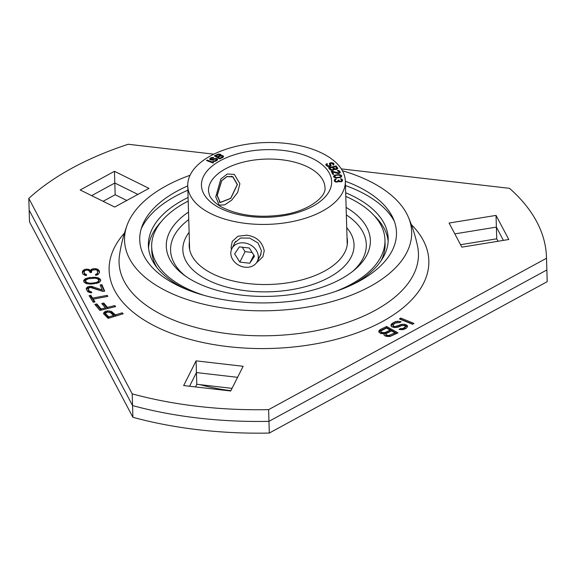<?xml version="1.0" encoding="UTF-8"?>
<svg xmlns="http://www.w3.org/2000/svg" width="576" height="576" viewBox="0 0 576 576"><rect width="100%" height="100%" fill="white"/><g stroke="black" fill="none" stroke-linecap="round" stroke-linejoin="round"><path stroke-width="0.86" d="M268.618 409.63A277.625 144.115 -1.7 0 1 132.206 393.862L132.552 405.576L29.146 210.139L132.552 405.576L132.905 417.29A277.625 144.115 178.3 0 0 269.309 433.051L268.963 421.337A277.625 144.115 178.3 0 1 132.552 405.576A277.625 144.115 -1.7 0 0 268.963 421.337L546.854 269.957A277.625 144.115 -1.7 0 0 546.826 268.934A277.625 144.115 178.3 0 1 546.854 269.957L268.963 421.337L268.618 409.63L546.502 258.242A277.625 144.115 -1.7 0 0 546.48 257.22A277.625 144.115 -1.7 0 0 509.508 188.33L341.294 168.89M103.097 201.305L115.164 194.731L114.811 183.017L91.642 195.646L114.811 183.017L137.88 194.414L114.811 183.017L114.466 171.302L80.186 189.979L114.71 207.043L148.99 188.366L114.466 171.302M195.458 386.928L196.79 384.286L196.438 372.571L189.562 386.244L196.438 372.571L237.586 377.33L196.438 372.571L196.092 360.857L183.665 385.56L230.71 390.996L243.137 366.293L196.092 360.857M460.548 244.714L496.735 238.824L496.382 227.11L454.817 233.878L496.382 227.11L503.41 240.386L496.382 227.11L496.037 215.395L449.086 223.042L461.844 247.154L508.795 239.508L496.037 215.395M546.48 257.22L547.178 280.649A277.625 144.115 178.3 0 1 547.2 281.671L546.502 258.242M132.905 417.29L29.498 221.854L29.146 210.139L28.8 198.425L132.206 393.862M213.862 154.166L128.218 144.266A277.625 144.115 -1.7 0 0 28.8 198.425M399.406 318.946L412.654 324.31L414.007 323.417L400.766 318.06L399.406 318.946M400.457 328.543L399.002 329.393L401.839 329.688L403.61 329.494L406.31 328.205L407.455 326.707L407.362 325.656L405.468 324.526L402.12 324.245L395.41 326.47L394.121 326.383L393.012 325.361L393.912 324.007L395.856 322.877L399.665 322.61L401.126 321.761L397.75 321.221L395.734 321.552L392.306 323.266L390.924 324.907L391.601 326.736L394.488 327.564L398.03 327.175L401.969 325.447L404.813 325.742L405.367 326.254L404.712 327.47L402.257 328.615L400.457 328.543L400.493 329.638M384.156 333.734L384.034 335.059L385.466 336.139L390.024 336.47L398.002 332.87L386.611 326.462L380.21 329.558L378.778 331.265L378.95 332.201L380.621 333.418L384.156 333.734L384.062 335.088M105.358 311.407L103.802 312.725L103.522 313.654L108.158 318.362L123.199 313.783L122.177 312.826L115.452 314.878L111.204 311.314L107.77 310.882L105.358 311.407L105.394 312.581L103.781 314.086M114.797 305.575L107.424 307.382L103.766 303.026L101.758 303.523L105.415 307.872L101.059 308.938L96.84 303.919L94.831 304.409L99.893 310.435L115.639 306.583L114.797 305.575L114.826 306.749L107.46 308.549L103.802 304.2L102.578 304.502M89.1 295.646L93.24 302.263L94.975 301.939L93.233 299.153L107.806 296.402L107.158 295.358L92.578 298.102L90.835 295.315L89.1 295.646M102.902 291.391L104.681 291.146L101.93 284.688L100.145 284.933L102.29 289.958L91.325 286.315L87.761 286.798L86.242 288.526L87.538 291.578L90.288 292.723L91.786 292.709L91.404 291.809L89.244 291.154L88.171 288.641L90.281 287.41L102.902 291.391M91.318 284.105L98.741 282.722L100.555 281.066L100.656 279.936L98.726 278.05L95.976 277.351L89.734 277.517L85.572 278.618L83.75 280.274L84.276 282.47L86.803 283.745L91.318 284.105M97.459 269.129L95.242 268.654L92.34 268.949L90.598 270.317L88.344 269.287L86.148 269.179L84.701 269.424L82.598 270.986L82.332 272.664L82.778 273.946L85.046 275.342L86.515 275.472L86.465 274.55L84.586 273.694L84.168 272.779L84.434 271.102L85.133 270.518L86.933 270.079L88.409 270.396L89.957 271.822L90 272.563L91.454 272.506L91.706 270.641L92.405 270.058L96.041 269.741L97.171 270.439L97.661 272.462L97.006 273.78L95.58 274.392L95.638 275.321L97.79 274.68L99.49 272.578L99 270.367L97.459 269.129L97.495 270.302L96.804 270.094M394.942 332.827L388.836 335.527L386.338 334.958L385.877 334.418L386.489 333.367L391.55 330.919L394.942 332.827L394.978 333.994L389.736 336.492M381.982 332.503L380.794 331.56L380.844 331.027L386.467 328.054L390.103 330.098L385.034 332.554L381.982 332.503L382.01 333.677L380.83 332.734L380.794 331.56M110.29 312.437L113.537 315.461L108.734 316.922L105.293 313.322L107.345 312.07L110.29 312.437M91.462 283.162L89.244 283.162L86.04 282.132L85.608 280.303L88.193 278.77L95.062 278.179L97.409 278.726L98.849 280.094L98.114 281.65L96.12 282.571L91.462 283.162L91.483 284.09M190.051 175.27A143.626 74.556 -1.7 0 0 166.226 185.832A143.626 74.556 -1.7 0 0 127.08 225.23A143.626 74.556 -1.7 0 0 201.118 303.595A143.626 74.556 -1.7 0 0 369.986 286.517A143.626 74.556 -1.7 0 0 408.24 216.886A143.626 74.556 -1.7 0 0 342.41 170.748M187.747 185.911A128.426 66.665 -1.7 0 0 177.005 191.16A128.426 66.665 -1.7 0 0 142.632 224.77A128.426 66.665 -1.7 0 0 206.813 296.1A128.426 66.665 -1.7 0 0 359.208 281.189A128.426 66.665 -1.7 0 0 392.681 217.346A128.426 66.665 -1.7 0 0 345.341 181.231M400.766 318.06L400.536 319.406M412.92 324.13L400.802 319.234M405.367 326.254L405.209 328.097L403.056 329.558M396.72 322.567L392.342 324.439L391.018 325.958M399.73 322.574L399.319 322.531M394.049 327.499L393.041 326.534L393.012 325.361M401.832 325.483L396.792 327.434M402.149 325.418L402.12 324.245M407.39 326.822L403.675 325.368M396.9 333.403L386.647 327.636L380.246 330.732L378.936 332.114M387.137 336.485L385.913 335.592L385.877 334.418M390.103 330.098L390.132 331.272L384.163 333.936M107.129 312.134L105.394 312.581M122.278 314.064L115.488 316.044L112.414 313.186L109.678 312.156M113.537 315.461L113.566 316.634L108.77 318.096L105.523 315.072L105.293 313.322M105.415 307.872L105.451 309.046L101.095 310.111L96.876 305.086L95.652 305.388M94.349 302.054L93.269 300.319L93.233 299.153L92.614 299.275L90.864 296.489L89.755 296.698M89.813 292.579L88.538 291.478L88.2 289.591M89.482 287.554L87.797 287.971L86.335 289.577M91.814 287.568L91.08 287.489M102.29 289.958L102.326 291.125L91.879 287.582M104.242 291.211L101.966 285.862L100.62 286.042M87.127 279.259L84.65 280.433L83.772 281.606M100.57 280.908L100.066 280.044L97.459 278.755M98.849 280.094L98.741 282.211L97.214 283.255M86.882 283.759L85.5 282.42L85.464 281.246M99.461 272.65L99.029 271.541L97.495 270.302M97.661 272.462L96.962 274.997M85.356 275.371L84.204 273.953L84.125 272.038M85.118 270.533L83.318 271.39L82.447 273.002M92.297 270.151L90.626 271.483L88.841 270.59M401.234 328.651L401.263 329.666M402.257 328.615L402.286 329.638M403.25 328.313L403.286 329.486M404.712 327.47L404.741 328.644M405.173 326.923L405.209 328.097M391.356 324.094L391.392 325.267M392.306 323.266L392.342 324.439M394.25 322.135L394.286 323.309M395.734 321.552L395.77 322.726M397.75 321.221L397.786 322.394M399.816 321.415L399.845 322.502M393.322 326.009L393.358 327.182M394.121 326.383L394.157 327.514M395.41 326.47L395.438 327.528M396.677 326.29L396.706 327.449M397.915 325.85L397.944 327.024M399.37 325.008L399.406 326.174M400.608 324.562L400.644 325.735M404.158 324.173L404.194 325.346M405.468 324.526L405.504 325.699M406.534 325.022L406.57 326.189M407.362 325.656L407.398 326.822M379.123 330.343L379.159 331.51M380.21 329.558L380.246 330.732M386.611 326.462L386.647 327.636M389.88 335.275L389.909 336.449M386.338 334.958L386.374 336.132M386.82 335.232L386.856 336.406M387.814 335.513L387.85 336.542M388.836 335.527L388.865 336.542M381.254 332.1L381.29 333.266M382.975 332.784L383.004 333.821M383.99 332.798L384.019 333.756M385.034 332.554L385.07 333.72M104.573 311.861L104.602 313.027M106.639 311.018L106.675 312.185M107.77 310.882L107.806 312.012M109.562 310.968L109.598 312.12M111.204 311.314L111.24 312.487M112.378 312.012L112.414 313.186M115.452 314.878L115.488 316.044M122.177 312.826L122.213 313.999M103.802 312.725L103.838 313.898M105.487 313.898L105.523 315.072M108.734 316.922L108.77 318.096M107.424 307.382L107.46 308.549M96.84 303.919L96.876 305.086M101.059 308.938L101.095 310.111M103.766 303.026L103.802 304.2M90.835 295.315L90.864 296.489M92.578 298.102L92.614 299.275M107.158 295.358L107.186 296.518M88.502 290.304L88.538 291.478M89.244 291.154L89.273 292.327M90.18 291.593L90.216 292.702M91.404 291.809L91.433 292.709M86.645 287.712L86.681 288.878M87.761 286.798L87.797 287.971M89.107 286.43L89.143 287.597M89.82 286.33L89.856 287.467M91.325 286.315L91.361 287.489M92.542 286.531L92.578 287.705M101.93 284.688L101.966 285.862M83.75 280.274L83.786 281.441M84.614 279.266L84.65 280.433M85.572 278.618L85.608 279.792M86.933 278.129L86.962 279.302M87.97 277.855L87.998 278.856M89.734 277.517L89.762 278.496M92.995 277.236L93.024 278.179M94.846 277.265L94.874 278.179M95.976 277.351L96.005 278.395M97.51 277.596L97.546 278.77M98.726 278.05L98.762 279.223M100.03 278.87L100.066 280.044M89.244 283.162L89.273 284.062M93.989 282.938L94.018 283.874M96.12 282.571L96.149 283.522M98.114 281.65L98.15 282.823M98.705 281.045L98.741 282.211M86.04 282.132L86.076 283.298M86.897 282.614L86.933 283.766M96.35 268.798L96.379 269.892M98.222 269.654L98.258 270.828M99 270.367L99.029 271.541M99.403 271.094L99.439 272.268M96.3 274.183L96.329 275.17M97.006 273.78L97.042 274.954M97.351 273.398L97.387 274.572M91.411 271.764L91.433 272.506M84.168 272.779L84.204 273.953M84.586 273.694L84.622 274.867M85.349 274.219L85.385 275.371M86.465 274.55L86.494 275.472M82.598 270.986L82.634 272.16M83.29 270.216L83.318 271.39M84.701 269.424L84.737 270.59M86.148 269.179L86.177 270.115M86.875 269.158L86.904 270.079M88.344 269.287L88.373 270.389M89.46 269.611L89.496 270.785M90.598 270.317L90.626 271.483M91.267 269.359L91.303 270.533M92.34 268.949L92.376 270.086M93.787 268.711L93.816 269.64M95.242 268.654L95.27 269.582M269.309 433.051L547.2 281.671M196.79 384.286L232.034 388.361M115.164 194.731L126.77 200.47M496.735 238.824L498.024 241.265M230.854 390.701A143.626 74.556 178.3 0 1 200.002 384.66M335.923 177.898L340.243 177.458L341.33 176.897L341.734 175.867L339.415 174.665L335.095 175.097L334.015 175.658L333.605 176.688L335.923 177.898M322.07 153.216A78.833 40.918 -1.7 0 0 235.699 146.47A78.833 40.918 -1.7 0 0 187.747 185.803A78.833 40.918 -1.7 0 0 211.01 213.718A78.833 40.918 -1.7 0 0 297.389 220.471A78.833 40.918 -1.7 0 0 345.341 181.13A78.833 40.918 -1.7 0 0 322.07 153.216M213.61 162.569L207.158 160.063L206.518 160.495L212.976 163.001L213.61 162.569M213.026 157.961L213.725 157.55L212.357 157.414L210.218 158.134L209.736 159.358L210.65 159.898L212.256 160.027L215.467 158.947L216.626 159.473L215.273 160.675L212.753 161.215L215.338 161.309L217.627 159.689L217.296 158.81L215.899 158.422L211.212 159.43L210.686 159.07L210.996 158.486L213.026 157.961M220.961 155.455L220.363 154.296L218.182 154.123L214.308 155.83L219.701 158.94L223.337 157.104L223.445 156.211L222.653 155.621L220.961 155.455L220.975 155.916M332.77 164.693L333.634 164.945L333.9 163.649L331.452 162.67L329.306 163.714L330.134 165.276L329.76 165.895L327.65 165.614L326.837 164.65L327.442 164.066L326.959 163.606L325.829 164.844L327.276 166.226L328.853 166.565L330.401 166.306L331.157 165.478L330.322 163.908L330.775 163.375L332.575 163.541L333.144 164.282L332.77 164.693M334.361 169.322L336.686 169.366L337.817 168.35L336.154 165.953L328.507 167.681L330.012 169.632L331.229 170.222L333.432 170.107L334.361 169.322M334.937 181.613L336.377 182.088L338.594 181.274L341.431 181.692L342.425 180.936L342.54 180.13L341.935 179.172L340.502 178.79L341.654 180.079L341.215 181.166L339.646 181.231L338.861 180.194L338.162 180.23L337.73 181.404L336.341 181.642L335.434 181.238L335.182 180.266L336.125 178.891L334.447 179.849L334.354 180.922L334.937 181.613M332.1 171.23L331.258 171.367L332.856 174.42L333.698 174.29L332.453 171.907L337.882 173.52L339.574 173.246L340.229 172.404L339.473 170.957L338.105 170.446L337.385 170.467L337.608 170.892L339.242 171.922L338.674 172.93L332.1 171.23L331.826 172.447M215.777 155.858L218.736 154.584L220.14 155.124L217.382 156.787L215.777 155.858L215.798 156.686M221.99 156.053L222.523 156.766L219.787 158.177L218.066 157.183L220.529 156.024L221.99 156.053M335.556 166.658L336.773 168.487L334.822 168.926L333.281 167.177L335.556 166.658M332.892 169.654L331.402 169.704L329.861 167.947L332.302 167.393L333.497 168.941L332.914 170.222M337.939 175.082L340.567 175.536L340.826 176.407L339.624 177.163L336.341 177.494L334.469 176.602L335.714 175.399L337.939 175.082M259.322 257.386L260.338 255.744L261.446 250.769L257.99 242.95L249.732 238.111L240.653 238.003L234.619 242.806L233.986 244.44M237.413 184.507L230.767 198.382L220.162 202.572L217.13 195.559L221.652 180.634L227.102 176.45L232.913 176.76L237.413 184.507M207.158 160.063L207.18 160.754M217.411 160.092L216.634 159.682M216.626 159.473L216.655 160.668M210.694 159.048L209.995 159.559M223.279 157.14L222.559 156.751M220.975 155.873L220.154 155.398M330.941 165.838L330.322 163.908M326.844 164.851L326.124 165.319M326.981 166.046L326.837 164.65M330.329 164.081L329.551 164.527M333.828 164.722L333.122 164.21M337.514 168.84L335.952 167.177M333.295 167.774L332.698 167.911M329.875 168.552L329.278 168.682M334.26 169.574L333.31 168.343L333.281 167.177M330.602 170.035L329.861 167.947M340.049 172.814L339.25 171.986M333.166 174.37L332.453 171.907M341.525 176.659L340.877 176.198M334.476 176.522L333.857 177.077M340.87 175.954L340.898 177.206M335.182 180.353L334.454 181.094M335.246 181.822L335.182 180.266M338.227 181.757L338.191 180.583M338.89 180.554L338.753 181.375M342.432 180.907L341.669 180.209M210.686 159.07L210.708 159.912M210.96 159.314L210.974 159.984M211.212 159.43L211.234 160.049M211.716 159.538L211.73 160.042M212.321 159.451L212.342 160.006M212.796 159.307L212.818 159.905M213.494 158.897L213.516 159.674M214.2 158.616L214.222 159.271M214.92 158.458L214.942 159.026M215.899 158.422L215.921 158.976M216.648 158.522L216.684 159.689M217.296 158.81L217.332 159.984M217.577 159.185L217.598 159.761M213.444 160.805L213.458 161.388M213.948 160.913L213.962 161.431M214.682 160.884L214.697 161.417M215.273 160.675L215.294 161.316M216.202 160.128L216.223 160.92M216.533 159.797L216.562 160.718M209.887 158.465L209.916 159.502M210.218 158.134L210.254 159.3M210.802 157.788L210.83 158.681M211.507 157.507L211.529 158.17M212.357 157.414L212.371 157.918M213.221 157.442L213.235 157.838M221.335 155.398L221.35 155.909M222.178 155.484L222.199 156.175M222.653 155.621L222.689 156.794M223.229 155.952L223.265 157.118M223.445 156.211L223.459 156.794M217.418 154.361L217.44 155.074M218.182 154.123L218.196 154.714M219.038 154.08L219.053 154.591M219.888 154.159L219.91 154.85M220.363 154.296L220.399 155.47M220.817 154.562L220.853 155.729M221.033 154.822L221.047 155.34M217.382 156.787L217.404 157.615M219.838 155.628L219.859 156.334M220.111 155.376L220.14 156.204M220.14 155.124L220.176 156.19M218.066 157.183L218.095 158.011M219.787 158.177L219.809 158.89M222.25 157.018L222.271 157.723M222.523 156.766L222.545 157.594M222.552 156.514L222.581 157.579M332.993 164.527L333.007 164.923M333.144 164.282L333.166 165.074M330.408 164.189L330.444 165.362M330.89 164.65L330.926 165.823M331.142 165.082L331.15 165.478M325.894 164.326L325.915 164.988M326.426 163.865L326.455 165.038M326.959 163.606L326.988 164.405M327.002 165.002L327.038 166.082M327.65 165.614L327.672 166.363M328.126 165.874L328.14 166.478M328.673 166.018L328.694 166.55M329.299 166.032L329.314 166.55M329.76 165.895L329.782 166.493M330.062 165.6L330.091 166.399M330.134 165.276L330.163 166.378M329.602 163.217L329.638 164.39M330.134 162.958L330.17 164.131M330.754 162.778L330.775 163.375M331.452 162.67L331.474 163.238M332.395 162.792L332.41 163.469M333.022 163.008L333.05 164.002M333.497 163.267L333.533 164.441M333.9 163.649L333.929 164.614M336.154 165.953L336.19 167.119M337.666 167.904L337.68 168.588M334.469 168.725L334.49 169.38M334.822 168.926L334.836 169.466M335.275 169.02L335.29 169.524M335.822 168.991L335.837 169.524M336.146 168.919L336.168 169.488M336.571 168.725L336.593 169.387M336.773 168.487L336.802 169.315M332.402 169.762L332.424 170.302M333.317 169.459L333.338 170.129M333.518 169.222L333.54 170.057M331.049 169.495L331.07 170.172M331.402 169.704L331.416 170.244M331.855 169.79L331.87 170.294M337.572 172.922L337.586 173.477M338.335 172.987L338.35 173.506M338.674 172.93L338.688 173.484M339.091 172.678L339.113 173.39M339.293 172.368L339.322 173.326M338.105 170.446L338.119 170.971M338.954 170.676L338.983 171.497M339.473 170.957L339.509 172.13M339.955 171.526L339.984 172.699M340.128 171.864L340.15 172.591M337.982 174.629L337.997 175.082M336.427 174.787L336.442 175.262M338.875 174.629L338.89 175.068M339.415 174.665L339.43 175.154M340.164 174.766L340.178 175.327M340.762 174.974L340.783 175.838M341.41 175.363L341.438 176.53M335.585 174.96L335.599 175.45M335.095 175.097L335.11 175.687M334.454 175.342L334.49 176.436M334.015 175.658L334.051 176.832M333.626 176.148L333.641 176.746M334.469 176.602L334.498 177.53M334.771 177.019L334.793 177.653M335.196 177.25L335.21 177.797M336.341 177.494L336.348 177.926M337.399 177.48L337.414 177.926M338.616 177.358L338.623 177.804M339.624 177.163L339.638 177.624M340.56 176.71L340.574 177.336M340.826 176.407L340.848 177.228M334.447 179.849L334.483 181.022M334.771 179.482L334.807 180.655M335.102 179.201L335.131 180.374M335.606 178.999L335.628 179.546M336.125 178.891L336.139 179.338M335.225 180.799L335.254 181.829M335.434 181.238L335.455 181.908M335.621 181.404L335.642 181.958M335.988 181.57L336.002 182.038M336.341 181.642L336.355 182.081M337.039 181.613L337.054 182.059M337.73 181.404L337.745 181.944M338.054 181.123L338.076 181.814M338.861 180.194L338.897 181.368M339.278 181.073L339.3 181.656M339.646 181.231L339.66 181.757M340.358 181.382L340.373 181.822M340.704 181.368L340.718 181.807M341.215 181.166L341.237 181.728M341.546 180.886L341.568 181.613M341.683 180.432L341.719 181.526M341.208 178.848L341.23 179.496M341.935 179.172L341.971 180.346M342.317 179.518L342.353 180.684M388.159 241.114A119.959 62.273 -1.7 0 0 374.227 215.669M188.093 197.453A119.959 62.273 -1.7 0 0 148.37 245.592A119.959 62.273 -1.7 0 0 183.78 288.065A119.959 62.273 -1.7 0 0 187.603 289.872M351.648 285.005A119.959 62.273 -1.7 0 0 388.188 238.471A119.959 62.273 -1.7 0 0 352.778 195.998A119.959 62.273 -1.7 0 0 345.686 192.78M160.956 222.005A119.959 62.273 -1.7 0 0 148.558 248.227M187.877 190.224A130.788 67.889 -1.7 0 0 175.507 196.193A130.788 67.889 -1.7 0 0 141.199 228.823M394.351 221.306A130.788 67.889 -1.7 0 0 345.47 185.551M188.201 201.074A116.698 60.574 178.3 0 0 185.537 202.478A116.698 60.574 -1.7 0 0 151.675 246.845L151.79 250.826A116.698 60.574 -1.7 0 0 156.902 267.538M151.675 246.845A116.698 60.574 -1.7 0 0 204.386 295.452M335.225 291.571A116.698 60.574 -1.7 0 0 351.101 284.285A116.698 60.574 178.3 0 0 384.97 239.918A116.698 60.574 178.3 0 0 345.794 196.394M384.97 239.918L385.085 243.9A116.698 60.574 178.3 0 1 380.981 260.885M347.069 239.393A79.178 41.098 178.3 0 1 347.465 242.114M189.475 244.066A79.178 41.098 -1.7 0 0 189.238 246.809M189.41 241.898A79.178 41.098 -1.7 0 0 189.18 245.729A79.178 41.098 -1.7 0 0 238.723 282.154A79.178 41.098 -1.7 0 0 324.482 271.13A79.178 41.098 178.3 0 0 347.458 241.034A79.178 41.098 178.3 0 0 347.004 237.226M346.723 227.671A85.63 44.453 178.3 0 1 329.184 277.38A85.63 44.453 -1.7 0 1 221.249 285.487A85.63 44.453 -1.7 0 1 189.122 232.351M346.342 214.898A97.906 50.818 178.3 0 1 353.038 271.087M188.748 219.578A97.906 50.818 -1.7 0 0 185.393 276.062M346.118 207.396A102.074 52.985 178.3 0 1 354.809 269.633A102.074 52.985 178.3 0 1 340.726 279.158A102.074 52.985 -1.7 0 1 183.542 274.716A102.074 52.985 -1.7 0 1 188.525 212.076M237.262 184.558L232.826 176.911L227.088 176.602L221.731 180.698L217.224 195.473L220.226 202.414L230.681 198.31L237.262 184.558M254.506 256.205L249.314 248.018L239.371 246.874L234.634 253.908L239.825 262.087L249.761 263.239L254.506 256.205M230.818 253.469A14.227 11.707 26.7 0 1 231.862 248.659A14.227 11.707 26.7 0 1 247.075 243.497A14.227 11.707 26.7 0 1 258.314 256.644A14.227 11.707 26.7 0 1 257.278 261.446A14.227 11.707 26.7 0 1 242.064 266.609A14.227 11.707 26.7 0 1 230.818 253.469M242.251 247.205L245.074 251.647L252.137 252.468M249.761 263.239L253.836 255.146M239.825 262.087L245.074 251.647M239.89 183.73L237.665 192.427L231.732 200.117L224.726 204.854L219.175 205.15L215.748 196.877L220.874 178.985L227.333 173.981L234.36 174.42L239.89 183.73M231.437 249.631L231.113 246.967L232.286 241.337L237.931 236.239L246.758 235.195C256.464 236.549 262.289 241.747 264.24 250.79L262.908 256.738L256.198 263.131M124.452 233.093A159.926 83.016 -1.7 0 0 177.149 335.426A159.926 83.016 -1.7 0 0 382.421 321.516A159.926 83.016 -1.7 0 0 411.329 224.575M127.08 225.23A151.43 151.43 0 0 0 119.477 255.319A149.753 77.738 -1.7 0 0 206.496 330.048A149.753 77.738 -1.7 0 0 374.983 310.471A149.753 77.738 -1.7 0 0 417.614 246.47A151.43 151.43 0 0 0 408.24 216.886M312.415 158.479A65.124 33.804 178.3 0 1 312.739 206.294A65.124 33.804 178.3 0 1 220.673 208.454A65.124 33.804 178.3 0 1 220.349 160.639A65.124 33.804 178.3 0 1 312.415 158.479M208.476 191.052A58.27 30.247 178.3 0 1 243.914 161.978A58.27 30.247 178.3 0 1 307.757 166.968A58.27 30.247 178.3 0 1 324.958 187.596C326.75 196.308 308.851 211.356 281.765 214.963C259.38 217.951 240.084 215.683 223.884 208.166C219.6 206.258 212.306 201.514 209.441 195.286L208.476 191.052M189.634 249.538L187.747 185.803M347.234 244.858L345.341 181.13M231.437 176.227L232.826 176.911M219.218 201.917L220.226 202.414M231.862 248.659L235.548 241.337M257.278 261.446L261.036 253.973"/></g></svg>
